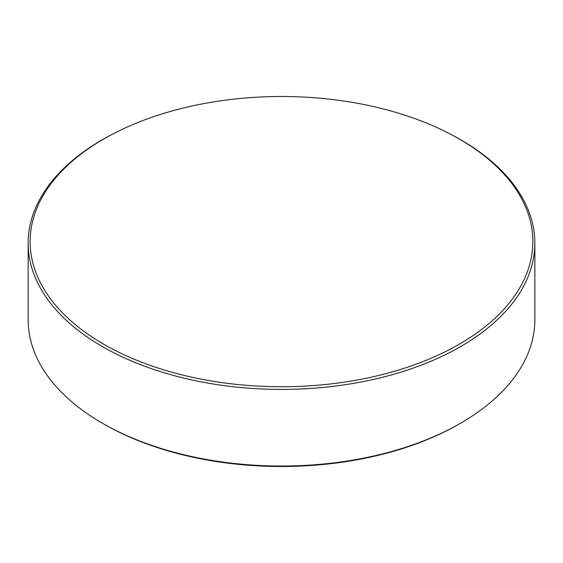 <?xml version="1.0" encoding="UTF-8"?>
<svg xmlns="http://www.w3.org/2000/svg" width="563" height="563" viewBox="0 0 563 563"><rect width="100%" height="100%" fill="white"/><g stroke="black" fill="none" stroke-linecap="round" stroke-linejoin="round"><path stroke-width="0.84" d="M103.761 344.232A251.358 145.12 0 0 0 459.239 344.232A251.358 145.12 0 0 0 459.239 138.998A251.358 145.12 0 0 0 446.748 132.263A251.358 145.12 0 0 0 116.252 132.263A251.358 145.12 0 0 0 103.761 138.998A251.358 145.12 0 0 0 103.761 344.232M446.748 132.263L448.057 132.924A253.35 146.267 180 0 1 460.647 139.715A253.35 146.267 180 0 1 534.85 243.146A253.35 146.267 180 0 1 378.456 378.28A253.35 146.267 180 0 1 102.353 346.569A253.35 146.267 180 0 1 28.15 243.146A253.35 146.267 180 0 1 114.943 132.924L116.252 132.263M460.647 423.186L459.239 423.995A251.358 145.12 180 0 1 103.768 424.002L102.353 423.186A253.35 146.267 0 0 0 460.647 423.186A253.35 146.267 0 0 0 534.85 319.756L534.85 243.146M103.768 424.002A251.358 145.12 180 0 1 103.761 423.995L102.353 423.186A253.35 146.267 0 0 1 28.15 319.756L28.15 243.146"/></g></svg>
